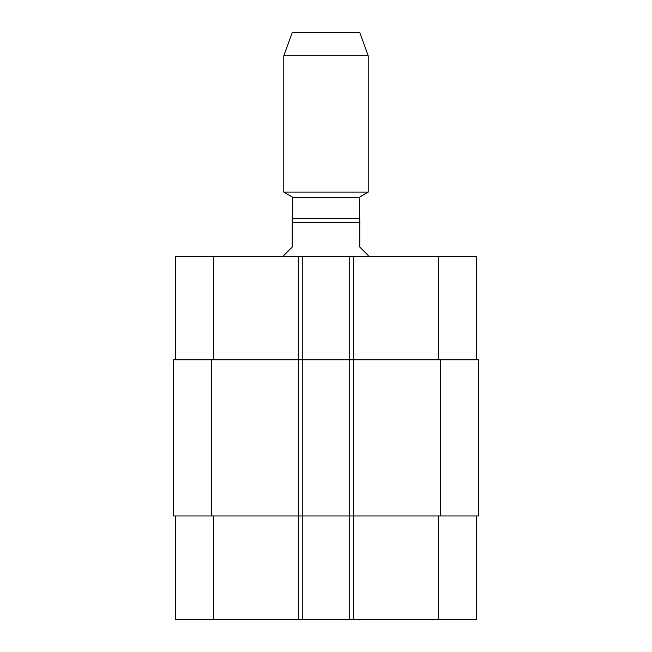 <?xml version="1.0" encoding="UTF-8"?>
<svg xmlns="http://www.w3.org/2000/svg" width="652" height="652" viewBox="0 0 652 652"><rect width="100%" height="100%" fill="white"/><g stroke="black" fill="none" stroke-linecap="round" stroke-linejoin="round"><path stroke-width="0.98" d="M368.217 256.342L368.217 255.502L359.774 247.059L359.774 218.347L292.226 218.347L292.226 247.059L283.783 255.502L283.783 256.342M292.65 218.347L292.65 197.238L359.35 197.238L368.217 192.12L368.217 55.795L283.783 55.795L283.783 192.12L368.217 192.12M283.783 55.795L292.226 32.6L359.774 32.6L368.217 55.795M175.714 515.968L175.714 619.4L476.286 619.4L476.286 515.968M175.714 359.774L175.714 256.342L476.286 256.342L476.286 359.774M302.781 619.4L302.781 359.774L173.603 359.774L173.603 515.968L478.397 515.968L478.397 359.774L302.781 359.774L302.781 256.342M349.219 619.4L349.219 256.342M292.226 222.568L359.774 222.568M213.709 359.774L213.709 256.342M298.559 619.4L298.559 256.342M353.441 619.4L353.441 256.342M438.291 359.774L438.291 256.342M213.709 515.968L213.709 619.4M438.291 515.968L438.291 619.4M440.402 515.968L440.402 359.774M211.598 515.968L211.598 359.774M359.35 218.347L359.35 197.238M292.65 197.238L283.783 192.12"/></g></svg>
